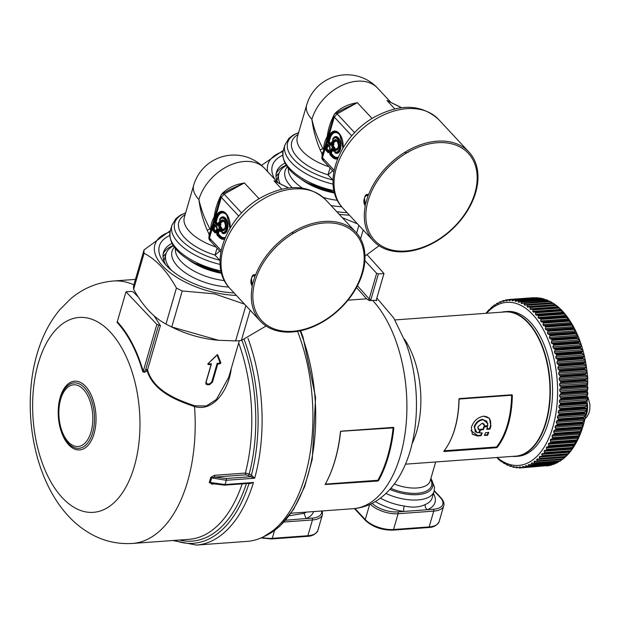 <?xml version="1.0" encoding="UTF-8"?>
<svg xmlns="http://www.w3.org/2000/svg" width="621" height="621" viewBox="0 0 621 621"><rect width="100%" height="100%" fill="white"/><g stroke="black" fill="none" stroke-linecap="round" stroke-linejoin="round"><path stroke-width="0.93" d="M297.537 331.342A137.831 75.265 85.8 0 1 280.335 523.736A137.831 75.265 85.8 0 1 247.181 541.38L196.368 545.075L172.832 540.511M212.824 483.782L211.419 483.534L210.302 482.463L225.05 484.543L253.446 482.478L249.021 483.868L248.718 483.185M196.368 545.075A137.831 75.265 85.8 0 0 229.522 527.439A137.831 75.265 85.8 0 0 253.446 482.478L250.147 483.285M251.544 475.181L254.68 478.217L250.605 476.711L251.42 475.119L250.605 476.711L225.982 478.496A1.335 0.73 85.8 0 1 226.292 480.281L254.68 478.217A137.831 75.265 85.8 0 0 247.981 338.336M248.555 483.107L249.021 483.868M248.09 483.433L248.889 483.813A135.828 74.178 85.8 0 1 226.005 525.909A135.828 74.178 -94.2 0 1 174.633 540.386M212.134 483.736A1.335 0.73 85.8 0 0 211.877 484.186L209.324 482.307A131.567 71.85 -94.2 0 0 210.651 477.743A1.335 0.605 -164.6 0 1 211.637 477.883L226.292 480.281A137.831 75.265 85.8 0 1 225.05 484.543A1.335 0.73 85.8 0 1 224.499 485.148A1.335 0.73 85.8 0 1 224.484 485.148L250.178 483.285M250.442 476.618L248.253 475.438L249.231 473.932L251.42 475.119A135.828 74.178 85.8 0 0 244.255 339.71M215.797 355.988L207.981 363.797A44.743 21.067 16.2 0 0 211.435 363.813L206.063 382.311L207.352 384.05A44.743 21.067 16.2 0 0 208.462 383.98A44.743 21.067 16.2 0 0 209.549 383.887L211.777 381.899L217.156 363.394L217.738 364.069A45.279 21.316 16.2 0 0 220.354 363.634L220.152 362.912L220.882 362.858L220.354 363.634M216.946 354.754L220.152 362.912A44.743 21.067 16.2 0 1 217.156 363.394M138.374 297.156L133.344 292.002L131.582 291.404L125.985 291.808L156.865 324.387L160.397 325.59L154.117 315.848M211.443 483.542L224.499 485.148M210.822 477.316L214.455 475.321L214.773 477.083L211.66 477.891L210.822 477.316L210.651 477.743M241.942 340.347A133.569 72.944 85.8 0 1 249.231 473.932L245.365 473.07L245.683 474.832L248.253 475.438M217.738 364.069L212.498 382.117L209.696 384.616A45.279 21.316 16.2 0 1 207.468 384.779L206.087 384.236L205.823 382.606L211.07 364.55A45.279 21.316 16.2 0 1 208.035 364.535L207.981 363.797M220.882 362.858L217.598 354.676L207.849 363.805M158.65 324.993L145.772 369.324A1.335 0.629 -163.8 0 1 147.519 369.922C153.775 391.416 178.561 400.219 194.831 405.808L206.335 405.987L216.395 399.45L228.668 377.436L239.349 340.673M209.324 482.307L210.302 482.463A131.963 72.067 85.8 0 0 211.637 477.883A131.978 72.075 85.8 0 1 210.325 482.47L209.254 482.711M160.397 325.59L147.519 369.922A1.335 0.411 -18.2 0 1 146.944 370.263C153.426 391.944 178.211 401.019 194.528 406.569C214.548 412.414 228.877 387.993 231.128 369.487L231.253 368.54M145.772 369.324L146.921 370.295L145.772 369.324M125.985 291.808L117.291 321.725A1.335 0.924 -42.9 0 1 116.981 322.299A108.97 59.507 85.8 0 1 142.737 371.653L143.21 371.381C144.018 371.917 144.864 371.242 145.749 369.348L158.634 325M142.737 371.653C144.32 372.732 145.718 372.274 146.921 370.295M244.519 304.143L214.47 293.842L182.232 290.97L171.769 326.98L218.491 340.277L235.631 340.898L245.885 305.61M250.154 310.205L241.359 340.479L266.091 326.017M144.08 253.267A71.912 33.86 -163.8 0 1 144.002 252.405A71.912 33.86 -163.8 0 1 144.025 249.921L133.562 285.932A71.912 33.86 -163.8 0 0 133.546 288.416A71.912 33.86 -163.8 0 0 133.616 289.277C142.9 306.044 153.69 317.634 165.986 324.053L176.449 288.043C167.158 271.276 156.376 259.687 144.08 253.267L133.616 289.277M144.025 249.921L170.364 230.616M236.391 295.41A62.589 29.474 -163.8 0 1 154.357 249.712A62.589 29.474 -163.8 0 1 170.038 231.819M182.232 290.97A71.912 33.86 -163.8 0 1 176.449 288.043M171.769 326.98A71.912 33.86 -163.8 0 1 168.144 325.187A71.912 33.86 -163.8 0 1 165.986 324.053M241.359 340.479A71.912 33.86 -163.8 0 1 235.631 340.898M168.144 325.187L171.365 326.84A62.589 29.474 16.2 0 0 217.195 340.161L218.491 340.277M234.063 292.91A57.932 27.277 -163.8 0 1 163.89 262.528A57.932 27.277 -163.8 0 1 158.875 250.643A57.932 27.277 -163.8 0 1 169.68 235.538M171.924 243.424A52.203 24.584 16.2 0 0 163.455 252.499A52.203 24.584 16.2 0 0 163.012 256.636A52.203 24.584 16.2 0 0 165.923 264.996M163.121 254.051A52.203 24.584 -163.8 0 1 173.143 245.512M163.02 256.714A52.203 24.584 -163.8 0 1 164.961 254.563M163.028 256.877A51.939 24.452 -163.8 0 1 166.071 253.578M163.928 260.898A49.408 23.264 -163.8 0 1 163.944 260.836L165.892 254.121A49.408 23.264 -163.8 0 1 173.352 245.831M171.706 270.523A49.408 23.264 -163.8 0 1 165.892 254.121M217.109 248.221L214.936 255.076L220.013 260.416M185.112 214.719A45.946 21.634 -163.8 0 0 200.063 248.967A45.946 21.634 -163.8 0 0 214.936 255.076A7.988 2.585 137.1 0 0 219.601 250.892M216.007 247.034A41.949 19.756 16.2 0 1 203.758 241.88A41.949 19.756 16.2 0 1 184.352 217.327L193.659 185.299A41.949 19.756 16.2 0 0 198.891 199.551C200.226 210.139 202.989 220.339 207.166 230.135L208.951 233.985L210.892 230.585M213.857 244.721L212.079 242.811M209.137 236.174L208.951 233.985L209.727 234.125M193.659 185.299A41.949 41.949 0 0 1 264.647 168.423A41.949 29.063 137.1 0 0 226.199 167.041A41.949 29.063 137.1 0 0 198.891 199.551C201.196 209.719 204.891 219.508 209.991 228.916L210.907 230.538C210.418 226.292 211.536 221.674 214.268 216.69C215.153 209.324 217.536 201.926 221.394 194.505L222.349 193.317C227.814 188.233 234.21 184.973 241.546 183.529L244.371 182.939L259.136 198.805M222.714 193.612A3.998 3.998 0 0 0 220.812 195.995A3.998 1.879 16.2 0 0 221.309 197.346L224.127 194.14A3.998 1.397 61 0 0 222.714 193.612L230.476 189.32L244.371 182.939L224.127 194.14L241.67 212.995M277.603 182.434L273.993 180.789L281.833 189.211M288.734 187.984L273.993 180.789L288.501 188.008M185.617 212.987A49.672 23.388 -163.8 0 0 197.68 251.932A49.672 23.388 16.2 0 0 219.485 260.152L220.028 259.733M238.798 216.139L221.309 197.346L209.494 237.998A3.998 1.879 -163.8 0 1 208.998 236.64L220.812 195.995M218.576 222.838L219.461 221.744L218.825 222.248L220.579 223.513L220.238 226.797L221.386 228.039L221.612 227.705L221.844 229.002L221.169 231.315L220.478 231.617L219.322 230.375L218.344 233.76L220.222 235.778A12.428 6.784 -94.2 0 0 225.268 237.401M221.169 231.315L218.708 228.839L219.935 230.701L220.797 228.986L221.526 228.815L220.439 231.307L219.764 229.98L220.121 228.769L220.797 228.986L220.657 228.21L221.386 228.039L221.844 229.002M221.037 224.476L219.989 224.468L219.415 226.455L219.508 226.975L220.238 226.797L220.145 226.277L218.778 226.075L219.314 224.251L218.608 223.49L218.965 222.737L219.85 223.692L219.314 224.251L219.989 224.468L219.85 223.692L220.804 223.187L220.455 226.471L221.612 227.705M220.222 235.778L219.997 236.104L218.025 233.566L219.003 230.189L220.478 231.617M222.497 229.529L222.97 228.955A0.536 0.427 -66.3 0 1 222.807 229.328L221.945 232.029C229.793 235.126 225.508 211.109 219.818 220.075L220.859 221.736L219.671 219.671L219.803 220.905L221.185 222.396L221.782 222.318L221.185 222.396M222.403 230.469L222.326 229.941L222.403 230.469C227.845 231.92 224.903 215.425 220.727 221.045L221.146 222.085L219.764 220.595L219.624 219.469L219.803 220.905M217.109 228.148L214.781 225.648L214.113 229.219L216.092 231.346M215.961 232.611L215.13 232.968L215.852 232.192A1.063 0.505 16.2 0 0 215.829 232.246A1.063 0.505 16.2 0 0 215.961 232.611L217.171 228.45L214.478 224.297L213.647 224.662L212.436 228.823L213.158 229.723L214.113 229.219L216.124 231.524M219.236 222.07L218.608 223.49L218.545 222.916M226.867 215.076A12.808 6.994 -94.2 0 0 216.861 218.499L216.007 222.256L218.243 224.243M252.258 285.117L255.122 275.67C253.484 274.901 252.281 275.809 251.497 278.41L252.258 285.117A5.442 2.973 -94.2 0 1 251.497 278.41C250.449 280.917 250.705 283.58 252.258 286.382L252.235 285.613M320.32 322.796A63.924 44.285 137.1 0 0 362.928 247.763A63.924 44.285 137.1 0 0 296.722 231.47A63.924 44.285 137.1 0 0 254.105 306.502A63.924 44.285 137.1 0 0 320.32 322.796M254.866 276.143A5.442 2.973 -94.2 0 0 251.497 278.41C252.087 275.282 253.446 274.133 255.573 274.963A65.252 45.209 -42.9 0 1 296.101 230.112A65.252 45.209 -42.9 0 1 355.903 232.27A65.252 45.209 -42.9 0 1 320.188 323.339A65.252 45.209 -42.9 0 1 260.378 321.181A65.252 45.209 -42.9 0 1 252.258 286.382M221.945 232.029L222.287 230.08M219.64 219.749L219.578 220.145M221.984 232.797L221.736 231.757L221.984 232.797A8.065 4.409 -94.2 0 0 227.201 229.203A8.065 4.409 -94.2 0 0 225.555 218.926A8.065 4.409 -94.2 0 0 219.842 219.36L219.671 219.679A7.763 4.238 -94.2 0 1 219.71 219.601A7.763 4.238 -94.2 0 1 225.151 219.104A7.763 4.238 -94.2 0 1 226.851 228.839A7.763 4.238 -94.2 0 1 221.992 232.658L222.062 233.139A8.446 4.611 -94.2 0 0 227.558 229.219A8.446 4.611 -94.2 0 0 225.625 218.406A8.446 4.611 -94.2 0 0 219.624 219.469M219.655 219.733L219.764 220.595L219.655 219.733M214.478 224.297L216.892 226.89L217.171 228.45L216.97 227.511L214.555 224.918L213.065 229.203L213.795 229.025L214.781 225.648L213.647 224.662M217.071 227.961L215.572 232.316L217.032 228.14M220.121 228.769L220.657 228.21L219.508 226.975A1.063 0.737 -42.9 0 0 219.058 227.628L220.121 228.769M218.08 225.322L217.249 225.687L217.971 224.903A1.063 0.505 16.2 0 0 217.948 224.957L217.948 224.957A1.063 0.505 16.2 0 0 218.08 225.322L218.608 223.49M228.598 218.382A12.428 6.784 -94.2 0 0 217.171 218.685L216.232 221.93L218.188 224.034L217.692 225.027L218.507 223.071M214.835 223.086L214.555 221.534L215.277 222.434A1.063 0.737 -42.9 0 0 214.835 223.086L217.249 225.687M216.939 234.917L216.667 233.364L217.389 234.264A1.063 0.737 -42.9 0 0 216.939 234.917L219.05 237.183A1.063 0.737 -42.9 0 1 219.492 236.523A13.274 7.25 -94.2 0 0 224.903 238.254M225.089 237.82A12.808 6.994 -94.2 0 1 219.997 236.104L219.492 236.523L217.389 234.264L218.344 233.76L217.296 233.744L218.507 229.576L219.322 230.375L218.507 229.576A1.063 0.505 16.2 0 1 217.87 229.203L216.667 233.364M224.328 221.86A4.207 2.298 -94.2 0 0 221.511 222.039L221.216 221.705A4.51 2.461 -94.2 0 1 224.251 221.744A4.51 2.461 -94.2 0 1 224.748 228.567C225.734 226.758 225.57 224.484 224.251 221.744M222.481 229.576L222.807 229.328L222.636 229.685A4.51 2.461 -94.2 0 0 224.748 228.567M255.573 274.963L255.122 275.67M216.892 226.89A1.063 0.737 137.1 0 0 216.97 227.511M215.805 232.316L217.047 227.628M215.13 232.968L212.716 230.375A1.063 0.737 -42.9 0 1 213.158 229.723L215.572 232.316M486.631 313.263A81.762 44.65 85.8 0 1 549.585 343.77A81.762 44.65 85.8 0 1 548.188 439.598A81.762 44.65 85.8 0 1 497.126 457.506M501.807 312.161A72.579 39.635 85.8 0 1 505.176 311.649L507.396 311.486A72.579 39.635 85.8 0 1 545.432 348.28A72.579 39.635 85.8 0 1 517.93 456.256L515.709 456.419A72.579 39.635 85.8 0 1 512.302 456.396M496.583 457.46L498.942 459.4M498.321 459.299L498.958 459.416M501.217 461.597L498.562 459.431M501.574 461.364L502.016 461.636M501.644 461.38L504.182 463.553L505.16 463.522M504.182 463.553L504.539 463.142M504.656 463.181L507.186 465.16L508.366 465.067M507.186 465.16L507.543 464.578M507.73 464.632L510.229 466.41L511.634 466.247M510.229 466.41L510.571 465.649M510.842 465.727L513.288 467.303L514.964 467.062M513.288 467.303L513.489 466.503L516.354 467.823L518.349 467.512M516.354 467.823L516.517 466.883L519.412 467.978L521.803 467.59M519.466 467.978L522.331 467.768L519.443 467.978L519.536 466.907L521.819 467.59M519.536 466.907L520.336 466.852L519.536 466.907M522.432 467.768L548.91 465.486M523.503 466.495L522.525 466.565L523.317 466.41L522.525 466.565L522.649 467.481M523.317 466.41L524.823 467.062M550.827 465.176L525.645 466.852L552.566 464.508M526.693 465.773L525.482 465.859L526.259 465.61L525.482 465.859L525.645 466.852M526.259 465.61L527.78 466.177M553.785 464.283L528.595 465.866L554.6 463.972L556.501 462.754M529.907 464.687L528.386 464.795L529.146 464.454L528.386 464.795L528.595 465.866M529.146 464.454L530.683 464.919M559.342 461.333L555.811 463.157L531.328 464.935L531.475 464.508L557.728 462.498L556.688 463.033M533.191 463.235L531.227 463.382L531.972 462.94L531.227 463.382L531.475 464.508M531.972 462.94L533.517 463.313M560.297 460.914L558.644 461.496L534.161 463.274L534.293 462.808L560.297 460.914L562.184 459.493M562.106 459.563L533.99 461.613L534.712 461.085L533.99 461.613L534.293 462.808M534.712 461.085L536.272 461.356M563.022 458.865L561.384 459.486L562.277 459.47L536.909 461.271L537.018 460.759L563.022 458.865L565.483 456.846L564.039 457.141L564.931 457.172M564.784 457.46L536.668 459.509L537.359 458.888L536.668 459.509L537.018 460.759M537.359 458.888L538.927 459.066M565.653 456.474L564.039 457.141L539.556 458.919L539.641 458.368L565.653 456.474L568.036 454.316M539.75 456.365L539.245 457.072L539.641 458.368M539.913 456.365L541.481 456.443M568.168 453.765L566.577 454.463L567.485 454.549L542.102 456.241L542.164 455.659L568.168 453.765L570.466 451.475L569.007 451.467L570.567 450.737L572.779 448.331L572.182 449.2L544.058 451.242L544.563 452.631L570.567 450.737M542.273 453.524L541.714 454.308L542.164 455.659M542.35 453.524L543.911 453.501M569.007 451.467L544.524 453.252L544.563 452.631M544.058 451.242L544.664 450.38L572.733 448.416C580.076 437.541 584.842 423.832 587.016 407.283L587.745 378.127C585.192 348.901 576.474 326.227 561.586 310.081L558.807 307.449M558.83 366.142L584.835 364.248L583.507 363.541L559.032 365.327L557.852 367.609L558.077 369.045L559.878 370.799L558.621 373.035L558.791 374.486L560.53 376.334L559.187 378.507L559.311 379.967L560.98 381.892L559.56 384.003L559.63 385.47L561.229 387.465L559.731 389.499L559.746 390.958L561.275 393.023L559.707 394.972L559.668 396.423L561.12 398.535L559.474 400.39L559.381 401.826L560.755 403.992L559.047 405.738L558.908 407.151L560.196 409.348L558.426 410.993L558.225 412.375L559.443 414.603L557.611 416.132L557.355 417.475L558.489 419.711L556.602 421.123L556.3 422.427L557.347 424.671L555.407 425.952L555.058 427.209L556.02 429.445L554.025 430.594L553.629 431.805L554.506 434.025L552.473 435.034L552.03 436.183L552.83 438.387L550.757 439.257L550.268 440.336L550.982 442.501L548.871 443.223L548.343 444.24L548.972 446.367L546.837 446.941L546.27 447.881L546.822 449.953L546.216 450.248M559.032 365.319L558.574 364.643L584.578 362.749L585.293 361.624L585.021 360.203L582.467 358.146L584.198 356.33L583.872 354.94L581.24 352.852L582.917 351.152L582.545 349.794L579.828 347.69L581.466 346.107L581.046 344.787L578.244 342.676L579.835 341.224L579.37 339.943L576.482 337.832L578.035 336.512L577.53 335.286L574.565 333.182L576.086 331.994L574.014 329.402L572.492 328.75L573.983 327.694L571.825 325.179L570.272 324.542L571.747 323.634L569.496 321.197L567.92 320.591L569.372 319.831L568.72 318.86L565.436 316.904L566.888 316.299L564.466 314.055L562.843 313.504L564.287 313.046L563.581 312.231L560.15 310.399L561.594 310.096M582.467 358.146L557.992 359.932L556.897 362.253L557.169 363.665L558.574 364.643M557.992 359.924L557.511 359.272L583.515 357.378M560.15 310.399L535.03 311.998L535.667 312.184L535.457 314.273L536.171 315.095L538.368 315.282L538.081 317.447L538.764 318.34L540.961 318.682L540.604 320.91L541.256 321.88L543.437 322.369L543.002 324.643L543.623 325.683L545.789 326.32L545.285 328.641L545.867 329.743L548.009 330.527L547.419 332.872L547.963 334.044L550.09 334.967L549.414 337.335L549.919 338.554L552.007 339.617L551.355 343.017L553.761 344.461L552.923 346.836L553.342 348.156L555.353 349.476L554.429 351.843L554.801 353.202L556.765 354.638L555.756 356.99L556.074 358.379L557.511 359.272M533.447 312.146L535.03 311.998M533.47 312.146L532.74 311.408L533.02 309.988L559.024 308.094L560.864 309.367L532.74 311.408M559.024 308.094L557.363 307.612L532.88 309.398L533.02 309.988M532.88 309.39L532.236 309.258L532.88 309.39M530.606 309.514L532.236 309.258M530.691 309.506L529.938 308.862L530.171 307.488L556.175 305.594L558.815 307.457M556.175 305.594L554.499 305.152L529.371 306.852L530.171 307.488M527.679 307.224L529.371 306.852M527.842 307.193L527.066 306.634L527.26 305.315L553.264 303.421L555.958 305.152M553.264 303.421L551.564 303.017L526.437 304.779L527.26 305.315M524.924 305.221L524.14 304.748L524.924 305.221L526.437 304.779M552.263 302.706L524.14 304.748L524.287 303.49L550.291 301.596L553.047 303.172L551.564 303.017L552.449 302.885M550.291 301.596L548.584 301.239L523.456 303.048L524.287 303.49M521.966 303.584L521.166 303.211L521.966 303.584L523.456 303.048L521.166 303.211L521.275 302.016L547.807 300.323L546.62 299.834M549.29 301.162L545.556 299.811L521.073 301.589L520.437 301.666L521.275 302.016M518.97 302.303L518.162 302.023L518.97 302.303L520.437 301.666M519.909 301.891L518.162 302.023L518.232 300.898L544.275 299.012L542.506 298.732L546.286 299.974M543.398 298.755L518.023 300.517L517.394 300.649L518.232 300.898M515.95 301.379L515.143 301.193L517.394 300.649M516.517 301.092L515.143 301.193L515.182 300.137L541.186 298.251L542.436 298.717M540.014 298.018L515.182 300.137M512.923 300.812L512.115 300.719L514.335 299.997M513.21 300.642L512.115 300.719L512.123 299.749L538.818 298.064M536.668 297.676L512.123 299.749M509.895 300.611L509.096 300.618L511.277 299.71M509.988 300.548L509.096 300.618L509.073 299.726L511.572 299.547M508.84 299.501L533.33 297.715L509.073 299.726M506.891 300.774L508.234 299.788M506.821 300.82L506.099 300.875L506.053 300.075L508.04 299.927M505.812 299.896L503.918 301.294L503.134 301.495L503.064 300.781L504.694 300.665M502.824 300.657L500.992 302.179L500.215 302.474L500.13 301.853L501.457 301.759M499.889 301.783L498.12 303.421L497.359 303.809L497.266 303.281L498.329 303.203M497.025 303.265L495.31 305.012L494.58 305.493L494.471 305.066L495.317 305.004M494.231 305.097L491.762 307.193L492.422 307.147M491.529 307.279L489.635 309.623M488.937 309.794L486.662 312.441M486.453 312.627L485.964 313.31M546.985 465.983L547.823 465.703M546.938 465.991L548.661 465.595M549.942 465.408L551.65 464.966M552.907 464.461L553.598 464.368M559.529 461.419L560.088 460.898M562.277 459.47L562.828 459.035M565.405 456.955L567.361 455.022L539.245 457.072M568.013 454.355L569.83 452.267L541.714 454.308M543.988 453.493L569.915 451.607M546.822 449.953L572.22 448.354M571.297 448.168L574.394 445.839L574.961 444.892L573.455 444.582L576.467 442.199L576.994 441.182L575.457 440.724L576.948 439.901L578.873 437.207L577.305 436.602L580.154 434.141L580.596 432.992L578.989 432.247L580.418 431.385L582.149 428.552L580.495 427.667L581.9 426.79L583.523 423.902L581.823 422.893L583.197 422.001L584.718 419.074L582.964 417.933L585.479 415.426L585.727 414.083L583.919 412.818L586.348 410.334L586.55 408.952L584.679 407.57L587.024 405.109L587.171 403.697L585.238 402.206L587.505 399.777L587.598 398.348L585.595 396.757L587.784 394.374L587.823 392.922L585.75 391.246L587.87 388.917L587.854 387.45L585.704 385.688L587.745 383.421L587.683 381.954L585.456 380.114L587.427 377.925L587.311 376.458L585.005 374.548L586.915 372.445L586.744 370.985L584.353 369.021L586.201 366.995L585.976 365.559L584.835 364.248M583.507 363.541L584.578 362.749M561.011 310.104L535.054 311.998L561.035 310.104M557.363 307.612L558.132 307.372M555.911 305.09L558.062 306.813L529.938 308.862M554.499 305.152L555.376 304.958L554.499 305.152M552.907 303.025L555.19 304.593L527.066 306.634M549.461 301.154L548.576 301.239L550.082 301.542M546.441 299.78L545.556 299.803L547.085 300.261M539.439 298.026L540.34 298.103M511.844 299.469L538.128 297.855M536.373 297.684L537.281 297.816L536.373 297.684M533.323 297.715L535.085 297.832M358.876 225.345L356.625 233.069M357.51 223.87L342.334 217.692M363.153 229.933L360.576 238.782M364.962 256.116L379.082 245.753M261.472 165.357L283.355 150.352M267.635 171.637A62.589 29.474 -163.8 0 1 267.356 169.44A62.589 29.474 -163.8 0 1 283.029 151.547M349.382 215.145A62.589 29.474 -163.8 0 1 339.19 214.315M275.103 179.663A57.932 27.277 -163.8 0 1 271.866 170.371A57.932 27.277 -163.8 0 1 282.671 155.266M347.054 212.646A57.932 27.277 -163.8 0 1 336.745 211.683M284.923 163.152A52.203 24.584 16.2 0 0 276.446 172.227A52.203 24.584 16.2 0 0 276.003 176.364A52.203 24.584 16.2 0 0 277.649 182.395M276.112 173.779A52.203 24.584 -163.8 0 1 286.141 165.248M276.011 176.442A52.203 24.584 -163.8 0 1 277.952 174.291M276.019 176.612A51.939 24.452 -163.8 0 1 279.062 173.313M276.919 180.633A49.408 23.264 -163.8 0 1 276.935 180.571L278.883 173.857A49.408 23.264 -163.8 0 1 286.343 165.559M280.133 183.692A49.408 23.264 -163.8 0 1 278.883 173.857M330.108 167.949L327.927 174.804L333.003 180.152M298.103 134.446A45.946 21.634 -163.8 0 0 313.054 168.702A45.946 21.634 -163.8 0 0 327.927 174.804A7.988 2.585 137.1 0 0 332.592 170.62M328.998 166.762A41.949 19.756 16.2 0 1 316.749 161.615A41.949 19.756 16.2 0 1 297.343 137.055L306.65 105.027A41.949 19.756 16.2 0 0 311.882 119.286C313.217 129.874 315.98 140.067 320.157 149.871L321.942 153.713L323.549 151.012M326.848 164.449L325.07 162.539M322.128 155.902L321.942 153.713L322.718 153.861M306.65 105.027A41.949 41.949 0 0 1 377.638 88.151A41.949 29.063 137.1 0 0 339.19 86.769A41.949 29.063 137.1 0 0 311.882 119.286C314.187 129.455 317.89 139.244 322.982 148.644L323.898 150.274C323.409 146.02 324.535 141.409 327.259 136.426C328.152 129.052 330.527 121.654 334.393 114.241L335.34 113.045C340.805 107.961 347.201 104.701 354.537 103.257L357.362 102.675L372.126 118.533M335.705 113.34A3.998 3.998 0 0 0 333.803 115.723A3.998 1.879 16.2 0 0 334.3 117.082L337.118 113.876A3.998 1.397 61 0 0 335.705 113.34L343.467 109.048L357.362 102.675L337.118 113.876L354.661 132.723M390.593 102.17L386.984 100.517L394.824 108.939M401.725 107.712L386.984 100.517L401.492 107.744M298.608 132.715A49.672 23.388 -163.8 0 0 310.671 171.668A49.672 23.388 16.2 0 0 332.476 179.888L333.019 179.461M351.789 135.875L334.3 117.082L322.485 157.734A3.998 1.879 -163.8 0 1 321.988 156.376L333.803 115.723M331.567 142.574L332.452 141.472L331.816 141.984L333.57 143.241L333.229 146.525L334.377 147.767L334.603 147.441L334.835 148.73L334.16 151.05L333.469 151.345L332.313 150.111L331.335 153.488L333.213 155.506A12.428 6.784 -94.2 0 0 338.259 157.129M334.16 151.05L331.699 148.574L332.926 150.429L333.788 148.722L334.517 148.543L333.43 151.043L332.763 149.708L333.112 148.504L333.788 148.722L333.648 147.945L334.377 147.767L334.835 148.73M334.028 144.212L332.98 144.196L332.406 146.183L332.499 146.703L333.229 146.525L333.135 146.013L331.777 145.811L332.305 143.979L331.606 143.226L331.956 142.465L332.84 143.42L332.305 143.979L332.98 144.196L332.84 143.42L333.795 142.915L333.446 146.199L334.603 147.441M333.213 155.506L332.988 155.84L331.016 153.302L331.994 149.917L333.469 151.345M335.495 149.257L335.961 148.683A0.536 0.427 -66.3 0 1 335.798 149.063L334.936 151.765C342.784 154.862 338.499 130.845 332.809 139.803L333.857 141.464L332.67 139.407L332.794 140.641L334.176 142.131L334.773 142.054L334.176 142.131M335.394 150.197L335.317 149.669L335.394 150.197C340.836 151.656 337.894 135.161 333.718 140.781L334.137 141.821L332.755 140.33L332.615 139.197L332.794 140.641M330.1 147.883L327.772 145.384L327.104 148.947L329.083 151.074M328.796 152.052L328.82 151.982A1.063 0.505 16.2 0 0 328.951 152.339L328.121 152.704L328.843 151.928A1.063 0.505 16.2 0 0 328.82 151.982L330.038 147.356L328.09 145.57L327.469 144.033L326.638 144.39L325.427 148.559L326.149 149.451L327.104 148.947L329.122 151.26M332.227 141.805L331.606 143.226L331.536 142.651M339.858 134.804A12.808 6.994 -94.2 0 0 329.852 138.227L328.998 141.984L331.234 143.971M365.249 204.845L368.113 195.405C366.475 194.629 365.272 195.545 364.488 198.138L365.249 204.845A5.442 2.973 -94.2 0 1 364.488 198.138C363.44 200.653 363.696 203.308 365.249 206.11L365.226 205.341M433.311 242.524A63.924 44.285 137.1 0 0 475.919 167.491A63.924 44.285 137.1 0 0 409.713 151.206A63.924 44.285 137.1 0 0 367.096 226.238A63.924 44.285 137.1 0 0 433.311 242.524M367.857 195.871A5.442 2.973 -94.2 0 0 364.488 198.138C365.078 195.017 366.437 193.868 368.564 194.691A65.252 45.209 -42.9 0 1 409.092 149.847A65.252 45.209 -42.9 0 1 468.902 151.998A65.252 45.209 -42.9 0 1 433.179 243.067A65.252 45.209 -42.9 0 1 373.368 240.917A65.252 45.209 -42.9 0 1 365.249 206.11M334.936 151.765L335.278 149.808M332.569 139.872L332.639 139.469M334.773 151.555L334.983 152.393L335.519 149.203M332.646 139.461L332.755 140.33L332.646 139.461M328.951 152.339L329.961 147.247L327.546 144.646L326.064 148.931L326.793 148.761L327.772 145.384L326.638 144.39M329.891 146.626L329.961 147.247A1.063 0.737 137.1 0 1 329.891 146.626L327.469 144.033M330.061 147.689L328.563 152.044L330.023 147.876M333.112 148.504L333.648 147.945L332.499 146.703A1.063 0.737 -42.9 0 0 332.049 147.363L333.112 148.504M331.071 145.058L330.24 145.415L330.962 144.639A1.063 0.505 16.2 0 0 330.939 144.693L330.939 144.693A1.063 0.505 16.2 0 0 331.071 145.058L331.606 143.226M341.589 138.118A12.428 6.784 -94.2 0 0 330.162 138.413L329.223 141.658L331.179 143.761L330.683 144.755L331.498 142.807M327.826 142.822L327.546 141.27L328.268 142.162A1.063 0.737 -42.9 0 0 327.826 142.822L330.24 145.415M329.93 154.652L329.658 153.092L330.38 153.992A1.063 0.737 -42.9 0 0 329.93 154.652L332.041 156.911A1.063 0.737 -42.9 0 1 332.491 156.259A13.274 7.25 -94.2 0 0 337.894 157.982M338.08 157.548A12.808 6.994 -94.2 0 1 332.988 155.84L332.491 156.259L330.38 153.992L331.335 153.488L330.287 153.472L331.498 149.312L332.313 150.111L331.498 149.312A1.063 0.505 16.2 0 1 330.869 148.931L329.658 153.092M337.319 141.588A4.207 2.298 -94.2 0 0 334.502 141.774L334.207 141.433A4.51 2.461 -94.2 0 1 337.242 141.479A4.51 2.461 -94.2 0 1 337.739 148.295C338.724 146.486 338.561 144.212 337.242 141.479M335.472 149.312L335.798 149.063L335.627 149.42A4.51 2.461 -94.2 0 0 337.739 148.295M368.564 194.691L368.113 195.405M335.418 149.102L334.727 151.493L335.053 152.867A8.446 4.611 -94.2 0 0 340.549 148.955A8.446 4.611 -94.2 0 0 338.624 138.134A8.446 4.611 -94.2 0 0 332.615 139.197M334.975 152.525A8.065 4.409 -94.2 0 0 340.192 148.939A8.065 4.409 -94.2 0 0 338.546 138.662A8.065 4.409 -94.2 0 0 332.833 139.096L332.662 139.407A7.763 4.238 -94.2 0 1 332.701 139.337A7.763 4.238 -94.2 0 1 338.142 138.832A7.763 4.238 -94.2 0 1 339.842 148.566A7.763 4.238 -94.2 0 1 334.983 152.393L335.053 152.867M328.121 152.704L325.707 150.111A1.063 0.737 -42.9 0 1 326.149 149.451L328.563 152.044M355.002 508.529L365.264 519.552A1.335 0.924 -42.9 0 0 365.404 520.382C372.678 527.027 381.868 530.28 392.977 530.132A1.335 0.73 -94.2 0 0 393.535 529.503L429.142 526.918A21.308 10.029 16.2 0 0 439.132 521.617L443.72 505.82A21.308 10.029 -163.8 0 1 433.73 511.122A1.335 0.73 -94.2 0 0 433.404 509.29L427.38 509.725A3.998 3.043 67.4 0 1 425.315 504.469C419.641 507.349 412.608 507.862 404.201 506.006A34.621 16.301 -163.8 0 1 380.417 498.151M433.435 493.532A38.618 18.188 -163.8 0 1 435.352 499.315A38.618 18.188 -163.8 0 1 427.38 509.725L403.829 511.44A3.998 1.025 98.1 0 1 404.201 506.006M394.94 319.931L504.966 311.928A72.308 39.488 85.8 0 1 542.863 348.583A72.308 39.488 85.8 0 1 515.461 456.171L405.435 464.174M443.937 451.071L443.992 451.529L496.513 447.71L497.188 447.384L496.559 446.973L496.513 447.71M511.89 394.77L512.333 395.267L511.89 394.77L459.377 398.589L458.927 399.148A72.308 39.488 85.8 0 1 443.782 451.273M444.162 450.784L496.559 446.973A71.78 39.201 -94.2 0 0 507.427 424.702A71.78 39.201 -94.2 0 0 511.595 395.235L512.333 395.267A72.308 39.488 85.8 0 1 497.188 447.384M505.176 311.649A72.579 39.635 85.8 0 1 543.212 348.443A72.579 39.635 85.8 0 1 515.709 456.419M482.075 423.25L477.906 426.852L478.294 429.235L479.746 430.058A71.78 39.201 85.8 0 1 478.775 432.798L475.329 431.812L474.638 427.085C476.121 422.963 478.869 420.518 482.882 419.765L486.771 421.154L487.842 425.532L484.706 426.006L483.984 423.926L482.075 423.25M484.706 426.006L483.922 423.864M478.224 429.165L479.746 430.058M477.766 427.784L479.723 429.903M484.574 425.866L482.408 423.243M477.006 432.821L474.157 426.821C475.686 422.567 478.527 420.044 482.664 419.268L487.92 423.693M486.856 428.855L489.534 428.661A71.244 38.906 -94.2 0 0 490.474 425.633C491.467 419.633 489.061 416.481 483.262 416.179M470.92 430.594L477.65 435.515L480.685 435.29A71.244 38.906 -94.2 0 0 481.694 432.814M487.462 426.511L487.175 426.006L483.775 426.689A71.244 38.906 -94.2 0 1 483.006 429.134L480.545 429.313L480.305 429.918A71.508 39.053 -94.2 0 1 479.334 432.627L479.334 432.767M486.623 429.033L489.891 428.793A71.508 39.053 -94.2 0 0 490.831 425.758L489.41 418.275M472.263 434.242L477.65 435.515M480.545 429.313L480.437 430.058A71.78 39.201 -94.2 0 1 479.466 432.775L482.214 432.984A71.78 39.201 -94.2 0 1 481.159 435.593L477.813 436.035L472.325 434.312L471.378 427.326C473.551 421.077 477.619 417.366 483.58 416.179L489.472 418.337L490.963 425.897A71.78 39.201 -94.2 0 1 490.016 428.932M488.222 432.34A71.244 38.906 -94.2 0 1 487.213 434.816L487.687 435.119A71.78 39.201 -94.2 0 0 488.75 432.503L485.482 432.744A71.78 39.201 -94.2 0 1 484.427 435.352L487.268 435.22L487.213 434.816L484.566 435.01M488.564 432.317L488.618 432.363A71.508 39.053 -94.2 0 1 487.555 434.979L487.687 435.119M482.075 432.79L482.082 432.837A71.508 39.053 -94.2 0 1 481.027 435.453L481.159 435.593M480.732 429.825L483.192 429.647L480.437 430.058M483.192 429.647L483.487 429.406A71.78 39.201 -94.2 0 0 484.264 426.961L487.524 426.72L484.264 426.961M489.721 429.173L486.903 429.375L487.524 426.72M484.403 435.422L487.376 435.337M511.805 394.777L511.595 395.235L459.074 399.055L459.23 398.628M306.394 512.1A34.621 16.301 -163.8 0 1 304.034 513.295L306.099 518.551L285.629 520.235M304.034 513.295L289.223 515.764M364.869 260.564L376.644 273.279L369.192 298.942L370.923 299.625L369.456 300.642L372.631 300.409A21.308 14.764 137.1 0 1 376.9 300.657A112.254 61.3 -94.2 0 0 376.349 300.067M367.205 254.812L383.972 273.504L376.388 299.625A1.335 0.924 137.1 0 0 376.52 300.455A1.335 0.924 137.1 0 0 376.9 300.657M383.972 273.504L378.391 273.908L376.644 273.279M393.287 427.38L393.124 427.729A112.393 61.378 -94.2 0 1 387.636 456.311A112.393 61.378 -94.2 0 1 377.855 480.281L377.871 481.027L325.109 484.527A112.929 61.673 85.8 0 0 340.448 431.727L340.945 431.184L393.466 427.364L393.854 427.846A112.929 61.673 -94.2 0 1 378.515 480.646L377.855 480.281L325.35 484.101M377.871 481.027L378.515 480.646M393.466 427.364L393.854 427.846L340.681 431.3M347.939 300.184L366.569 298.825L369.456 300.642M357.409 285.761L369.192 298.942A1.335 0.885 -41.8 0 1 368.253 299.982M246.413 483.557A133.569 72.944 85.8 0 1 224.204 524.023A133.569 72.944 85.8 0 1 179.391 540.037M245.683 474.832L214.773 477.083L225.982 478.496M209.549 383.887L209.696 384.616M211.777 381.899L212.498 382.117M207.352 384.05L207.468 384.779M217.653 354.754L217.024 354.715M242.151 483.868A131.567 71.85 85.8 0 1 220.688 522.494A131.567 71.85 85.8 0 1 189.04 539.338L132.452 543.453A131.567 71.85 85.8 0 0 164.099 526.608A131.567 71.85 85.8 0 0 194.528 406.569L194.831 405.808M211.877 484.186L213.414 484.07M214.455 475.321L245.365 473.07A131.567 71.85 85.8 0 0 238.681 342.978M156.865 324.387L143.21 371.381A109.63 59.872 85.8 0 0 117.291 321.725M135.463 279.396L113.356 281.002A131.567 71.85 85.8 0 1 133.888 284.829M62.247 497.662A97.699 53.352 85.8 0 1 38.3 363.324A97.699 53.352 85.8 0 1 110.336 332.126A97.699 53.352 85.8 0 1 116.888 499.827A97.699 53.352 85.8 0 1 62.247 497.662M85.605 386.378A34.442 18.809 -94.2 0 0 60.206 397.378A34.442 18.809 -94.2 0 0 68.644 444.737A34.442 18.809 -94.2 0 0 94.043 433.737A34.442 18.809 -94.2 0 0 85.605 386.378M84.565 387.815A32.804 17.916 -94.2 0 0 62.938 391.82C55.68 404.861 57.45 429.251 66.525 441.104A32.804 17.916 -94.2 0 0 68.411 443.394A32.804 17.916 85.8 0 0 92.607 432.922A32.804 17.916 85.8 0 0 84.565 387.815M83.455 389.452A30.934 16.891 85.8 0 1 91.039 431.975A30.934 16.891 85.8 0 1 68.232 441.857A30.934 16.891 85.8 0 1 60.648 399.326A30.934 16.891 85.8 0 1 83.455 389.452M163.005 256.52A52.335 24.646 -163.8 0 1 166.11 253.461M228.675 287.026A44.285 20.85 -163.8 0 1 192.557 277.145A44.285 20.85 -163.8 0 1 174.315 247.197M175.401 248.586A41.949 19.756 16.2 0 0 195.11 271.641A41.949 19.756 16.2 0 0 224.453 280.599M188.194 259.462A41.949 19.756 16.2 0 0 197.036 265.004A41.949 19.756 16.2 0 0 221.596 273.263M195.266 263.467A48.772 22.961 16.2 0 0 221.379 272.448L194.722 263.188A50.34 23.699 16.2 0 0 221.363 272.394M194.218 262.924A50.34 23.699 16.2 0 0 194.722 263.188L194.21 262.924C176.333 253.399 168.33 242.795 170.216 231.128L171.932 225.229A51.667 24.328 16.2 0 0 195.832 255.479A51.667 24.328 16.2 0 0 220.113 264.422M170.216 231.128A51.667 24.328 -163.8 0 0 194.117 261.379A51.667 24.328 16.2 0 0 221.014 270.903M207.166 230.135L209.991 228.916M241.67 184.01L241.546 183.529M296.644 231.315A12.808 6.994 85.8 0 1 291.691 232.665M218.771 222.046L218.212 224.057M219.461 221.744L220.804 223.187M222.427 229.374L221.736 231.757L222.062 233.139M222.97 228.955A3.827 2.088 -94.2 0 0 225.291 226.696M225.058 223.521A3.827 2.088 -94.2 0 0 221.782 222.318M217.692 225.027L215.277 222.434L216.232 221.93L215.184 221.914L216.24 218.281L217.171 218.685M229.995 228.225A13.274 7.25 -94.2 0 0 226.743 214.905A13.274 7.25 -94.2 0 0 216.24 218.281A1.063 0.505 16.2 0 1 215.611 217.901L214.555 221.534M230.112 288.664C206.506 264.686 226.944 214.788 263.506 196.275C288.354 183.645 309.064 184.81 325.637 199.752A65.252 45.209 137.1 0 0 265.827 197.594A65.252 45.209 137.1 0 0 230.112 288.664L260.378 321.181M212.436 228.823L212.716 230.375M218.778 226.075L219.058 227.628M219.05 237.183A14.027 7.662 -94.2 0 0 224.569 239.077M230.174 227.923A14.027 7.662 -94.2 0 0 224.631 212.266A14.027 7.662 -94.2 0 0 215.611 217.901M218.708 228.839L217.87 229.203M210.535 240.925L209.494 237.998L221.115 250.488M222.807 229.328A4.207 2.298 -94.2 0 0 224.81 228.443M587.427 403.743A15.051 8.22 85.8 0 1 585.456 416.621M513.466 467.287L515.127 467.163M539.37 459.035L564.404 457.211M541.784 456.419L567.152 454.572M544.066 453.485L569.76 451.614M544.664 450.38L572.779 448.331M546.829 449.301L572.841 447.407M546.27 447.881L574.394 445.839M546.837 446.941L574.961 444.892M548.39 446.709L574.394 444.822M548.972 446.367L573.455 444.582M548.964 445.684L574.968 443.79M548.343 444.24L576.467 442.199M548.871 443.223L576.994 441.182M550.408 442.897L576.412 441.003M550.982 442.501L575.457 440.724M550.936 441.795L576.948 439.901M550.268 440.336L578.392 438.294M550.757 439.257L578.873 437.207M552.271 438.822L578.275 436.936M552.83 438.387L577.305 436.602M552.76 437.658L578.764 435.763M552.03 436.183L580.154 434.141M552.473 435.034L580.596 432.992M553.971 434.514L579.975 432.62M554.506 434.025L578.989 432.247M554.413 433.279L580.418 431.385M553.629 431.805L581.753 429.755M554.025 430.594L582.149 428.552M555.5 429.98L581.504 428.086M556.02 429.453L580.495 427.667M555.888 428.684L581.9 426.79M555.058 427.209L583.173 425.16M555.407 425.952L583.523 423.902M556.851 425.238L582.855 423.343M557.347 424.671L581.823 422.893M557.192 423.895L583.197 422.001M556.3 422.427L584.423 420.378M556.602 421.123L584.718 419.074M558.015 420.316L584.019 418.43M558.489 419.711L582.964 417.933M558.302 418.927L584.314 417.033M557.355 417.475L585.479 415.426M557.611 416.132L585.727 414.083M558.993 415.239L584.998 413.345M559.443 414.603L583.919 412.818M559.226 413.811L585.23 411.917M558.225 412.375L586.348 410.334M558.426 410.993L586.55 408.952M559.777 410.023L585.782 408.129M560.196 409.348L584.679 407.57M559.956 408.556L585.96 406.662M558.908 407.151L587.024 405.109M559.047 405.738L587.171 403.697M560.359 404.69L586.364 402.796M560.755 403.992L585.238 402.206M560.484 403.2L586.496 401.306M559.381 401.826L587.505 399.777M559.474 400.39L587.598 398.348M560.747 399.264L586.752 397.378M561.12 398.542L585.595 396.757M560.817 397.75L586.822 395.856M559.668 396.423L587.784 394.374M559.707 394.972L587.823 392.922M560.926 393.776L586.938 391.882M561.275 393.023L585.75 391.246M560.942 392.247L586.954 390.353M559.746 390.958L587.87 388.917M559.731 389.499L587.854 387.45M560.91 388.241L586.915 386.347M561.229 387.465L585.704 385.688M560.872 386.704L586.876 384.81M559.63 385.47L587.745 383.421M559.56 384.003L587.683 381.954M560.693 382.683L586.698 380.789M560.98 381.892L585.456 380.114M560.592 381.147L586.604 379.252M559.311 379.967L587.427 377.925M559.187 378.507L587.311 376.458M560.266 377.133L586.278 375.239M560.53 376.334L585.005 374.548M560.119 375.604L586.123 373.71M558.791 374.486L586.915 372.445M558.621 373.035L586.744 370.985M559.645 371.614L585.657 369.72M559.878 370.799L584.353 369.021M559.443 370.093L585.448 368.199M558.077 369.045L586.201 366.995M557.852 367.609L585.976 365.559M557.169 363.665L585.293 361.624M556.897 362.253L585.021 360.203M557.821 360.747L583.825 358.86M556.074 358.379L584.198 356.33M555.756 356.99L583.872 354.94M556.626 355.46L582.63 353.566M556.765 354.638L581.24 352.852M556.261 354.017L582.265 352.123M554.801 353.202L582.917 351.152M554.429 351.843L582.545 349.794M555.244 350.291L581.248 348.397M555.353 349.476L579.828 347.69M554.825 348.886L580.829 346.992M553.342 348.156L581.466 346.107M552.923 346.836L581.046 344.787M553.684 345.268L579.688 343.374M553.761 344.461L578.244 342.676M553.218 343.902L579.222 342.016M551.712 343.266L579.835 341.224M551.246 341.992L579.37 339.943M551.953 340.417L577.957 338.523M552.007 339.617L576.482 337.832M551.44 339.105L577.452 337.211M549.919 338.554L578.035 336.512M549.414 337.335L577.53 335.286M550.059 335.751L576.063 333.857M550.09 334.967L574.565 333.182M549.507 334.494L575.512 332.6M547.963 334.044L576.086 331.994M547.419 332.872L575.543 330.83M548.009 331.296L574.014 329.402M548.009 330.527L572.492 328.75M547.419 330.1L573.424 328.206M545.867 329.743L573.983 327.694M545.285 328.641L573.4 326.592M545.82 327.065L571.825 325.179M545.789 326.328L570.272 324.542M545.184 325.94L571.188 324.053M543.623 325.683L571.747 323.634M543.002 324.643L571.126 322.594M543.484 323.091L569.496 321.197M543.437 322.369L567.92 320.591M542.816 322.035L568.828 320.141M541.256 321.88L569.372 319.831M540.604 320.91L568.72 318.86M541.031 319.38L567.035 317.486M540.961 318.682L565.436 316.904M540.332 318.402L566.336 316.508M538.764 318.34L566.888 316.299M538.081 317.447L566.205 315.398M538.461 315.949L564.466 314.055M538.368 315.282L562.843 313.504M537.732 315.049L563.736 313.155M536.171 315.095L564.287 313.046M535.457 314.273L563.581 312.231M535.783 312.813L561.795 310.919M532.461 309.242L558.007 307.387M529.744 306.821L554.957 304.989M526.942 304.74L551.828 302.932M505.898 299.889L508.343 299.71M502.979 300.642L504.881 300.502M500.091 301.767L501.566 301.659M275.996 176.248A52.335 24.646 -163.8 0 1 279.101 173.189M292.25 187.674A44.285 20.85 -163.8 0 1 287.306 166.933M341.666 206.754A44.285 20.85 -163.8 0 1 331.001 205.504M323.262 197.424A41.949 19.756 16.2 0 0 337.444 200.327M288.392 168.314A41.949 19.756 16.2 0 0 302.466 188.085M301.185 179.19A41.949 19.756 16.2 0 0 310.034 184.732A41.949 19.756 16.2 0 0 334.587 192.991M334.37 192.184L308.257 183.195A48.772 22.961 16.2 0 0 334.37 192.176M308.257 183.195L307.201 182.652A50.34 23.699 16.2 0 0 307.713 182.916A50.34 23.699 16.2 0 0 334.354 192.13M307.201 182.652C289.324 173.127 281.329 162.531 283.207 150.864A51.667 24.328 -163.8 0 0 307.108 181.107A51.667 24.328 16.2 0 0 334.005 190.631M283.207 150.864L284.923 144.965A51.667 24.328 16.2 0 0 308.823 175.207A51.667 24.328 16.2 0 0 333.104 184.15M320.157 149.871L322.982 148.644M354.661 103.738L354.537 103.257M409.643 151.043A12.808 6.994 85.8 0 1 404.682 152.393M331.761 141.774L331.203 143.785M332.452 141.472L333.795 142.915M335.961 148.683A3.827 2.088 -94.2 0 0 338.282 146.432M338.049 143.249A3.827 2.088 -94.2 0 0 334.773 142.054M330.683 144.755L328.268 142.162L329.223 141.658L328.175 141.642L329.231 138.009L330.162 138.413M342.986 147.953A13.274 7.25 -94.2 0 0 339.734 134.633A13.274 7.25 -94.2 0 0 329.231 138.009A1.063 0.505 16.2 0 1 328.602 137.629L327.546 141.27M343.103 208.392C319.497 184.414 339.935 134.516 376.505 116.003C401.345 103.381 422.055 104.538 438.628 119.48A65.252 45.209 137.1 0 0 378.826 117.33A65.252 45.209 137.1 0 0 343.103 208.392L373.368 240.917M325.427 148.559L325.707 150.111M331.777 145.811L332.049 147.363M332.041 156.911A14.027 7.662 -94.2 0 0 337.56 158.813M343.165 147.658A14.027 7.662 -94.2 0 0 337.622 131.994A14.027 7.662 -94.2 0 0 328.602 137.629M331.699 148.574L330.869 148.931M323.525 160.66L322.485 157.734L334.114 170.216M335.798 149.063A4.207 2.298 -94.2 0 0 337.801 148.178M369.635 504.516L365.264 519.552A21.308 10.029 16.2 0 0 393.535 529.503L398.123 513.714A21.308 10.029 16.2 0 1 370.295 504.213M375.348 501.551A38.618 18.188 -163.8 0 0 403.829 511.44L397.797 511.883A1.335 0.73 85.8 0 1 398.123 513.714L433.73 511.122L429.142 526.918A1.335 0.73 85.8 0 1 428.583 527.539C433.551 527.369 437.068 525.397 439.132 521.617M397.797 511.883A19.973 9.408 -163.8 0 1 372.088 503.352M433.404 509.29A19.973 9.408 -163.8 0 0 440.281 497.53A1.335 0.924 -42.9 0 1 440.926 497.755L434.265 490.59M440.281 497.53L434.172 490.97M430.92 478.31L434.521 487.198L434.071 491.335L432.169 497.879A34.621 16.301 -163.8 0 1 425.315 504.469M434.071 491.335A34.621 16.301 -163.8 0 1 385.959 493.454M430.85 478.574A31.958 15.051 -163.8 0 1 432.922 484.147A31.958 15.051 16.2 0 1 389.903 489.395M430.648 479.265A30.631 14.423 -163.8 0 1 431.82 483.231A30.631 14.423 -163.8 0 1 390.811 488.354M435.67 461.977L430.136 481.011A27.968 13.165 -163.8 0 1 394.273 484.023M404.45 339.167A72.308 39.488 85.8 0 1 413.78 357.975A72.308 39.488 85.8 0 1 412.057 443.767M475.259 431.735L474.506 426.945C475.989 422.808 478.737 420.363 482.734 419.61L486.693 421.085M482.664 419.268L482.882 419.765M474.157 426.821L474.638 427.085M478.993 432.48A71.244 38.906 -94.2 0 0 479.955 429.779M490.963 425.897L490.474 425.633M477.813 436.035L480.739 435.694L480.685 435.29L480.848 435.81M483.775 426.689L484.132 426.813A71.508 39.053 -94.2 0 1 483.355 429.266L483.487 429.406M484.357 426.208L484.551 426.72M260.967 537.965L271.703 538.958A1.335 0.73 -94.2 0 0 272.262 538.329L307.861 535.737A21.308 10.029 16.2 0 0 317.859 530.435C315.794 534.215 312.278 536.195 307.31 536.365A1.335 0.73 -94.2 0 0 307.861 535.737L312.456 519.948L284.053 522.013M262.039 537.491A21.308 10.029 16.2 0 0 272.262 538.329L274.498 530.613M448.967 443.278A71.78 39.201 -94.2 0 0 454.914 428.521A71.78 39.201 -94.2 0 0 459.074 399.055L458.927 399.07M317.859 530.435L322.446 514.646A21.308 10.029 -163.8 0 1 312.456 519.948A1.335 0.73 85.8 0 0 312.13 518.116L306.099 518.551A38.618 18.188 -163.8 0 0 313.628 511.58M321.6 510.998A19.973 9.408 -163.8 0 1 312.13 518.116M325.878 483.115A112.393 61.378 -94.2 0 0 335.115 460.13A112.393 61.378 -94.2 0 0 340.603 431.548L340.487 431.572M378.391 273.908L370.923 299.625M372.631 300.409A112.929 61.673 -94.2 0 1 395.825 340.704A112.929 61.673 85.8 0 1 353.031 508.708C362.47 507.931 371.102 504.772 378.926 499.23C389.351 491.653 397.58 481.314 403.627 468.234C419.92 434.242 420.596 383.173 406.25 343.933L393.768 318.037L376.854 298.018M366.569 298.825L356.47 287.531M264.08 536.49A136.496 74.543 85.8 0 0 302.326 336.722A136.496 74.543 -94.2 0 0 300.106 330.861M113.356 281.002C97.21 282.439 82.997 288.354 70.709 298.748L59.779 309.724C52.211 318.845 46.156 329.184 41.599 340.743C36.057 354.777 32.54 369.883 31.05 386.068C26.664 433.691 39.798 485.366 68.52 516.183C75.056 523.27 82.461 529.162 90.736 533.858C103.645 541.147 117.548 544.345 132.452 543.453M264.647 168.423L277.758 182.512M218.864 222.132L217.924 225.027M171.932 225.229L175.906 218.615L180.331 215.239L185.656 212.84M222.528 229.467L221.728 232.107M325.637 199.752L355.903 232.27M229.972 228.256L226.743 214.905M208.998 236.64A3.998 3.998 0 0 0 209.914 240.482L220.804 252.18M587.947 397.067L589.95 404.721L589.771 409.689L588.801 413.431L586.853 416.939L584.99 418.779M501.434 461.698L502.04 461.659M504.376 463.623L505.207 463.561M507.357 465.207L508.444 465.129M510.369 466.433L511.758 466.332M513.396 467.31L515.151 467.178M525.389 467.202L550.059 465.408M528.3 466.27L553.148 464.461M531.141 464.989L556.152 463.165M533.905 463.351L559.079 461.519M536.591 461.38L561.927 459.532M539.168 459.066L564.675 457.211M541.636 456.435L567.291 454.572M532.352 309.25L558.1 307.372M529.566 306.821L555.143 304.958M526.709 304.725L552.147 302.877M523.798 302.97L549.065 301.131M520.84 301.558L545.944 299.733M517.86 300.502L542.793 298.685M514.848 299.803L539.633 298.002M505.859 299.889L508.351 299.702M502.909 300.634L504.896 300.494M500.014 301.744L501.597 301.627M497.173 303.211L498.422 303.118M494.401 305.02L495.372 304.942M491.723 307.162L492.453 307.108M489.131 309.638L489.651 309.6M549.818 301.27L551.269 302.047M572.43 448.859L570.474 451.475M564.085 458.127L562.665 459.276M560.98 460.503L559.777 461.302M550.843 465.238L550.361 465.362M377.638 88.151L390.749 102.248M331.855 141.86L330.915 144.763M284.923 144.965L288.897 138.343L293.322 134.967L298.647 132.568M438.628 119.48L468.902 151.998M342.963 147.992L339.734 134.633M321.988 156.376A3.998 3.998 0 0 0 322.904 160.21L333.795 171.916M365.404 520.382L354.428 508.591M392.977 530.132L428.583 527.539M443.72 505.82C444.535 503.6 443.604 500.914 440.926 497.755M271.703 538.958L307.31 536.365M322.446 514.646L322.353 510.943M291.063 513.218L353.031 508.708M300.634 330.745L302.978 336.924L315.584 397.448L312.254 459.299L304.701 486.522L293.663 509.274L279.722 526.336L263.552 536.754"/></g></svg>
